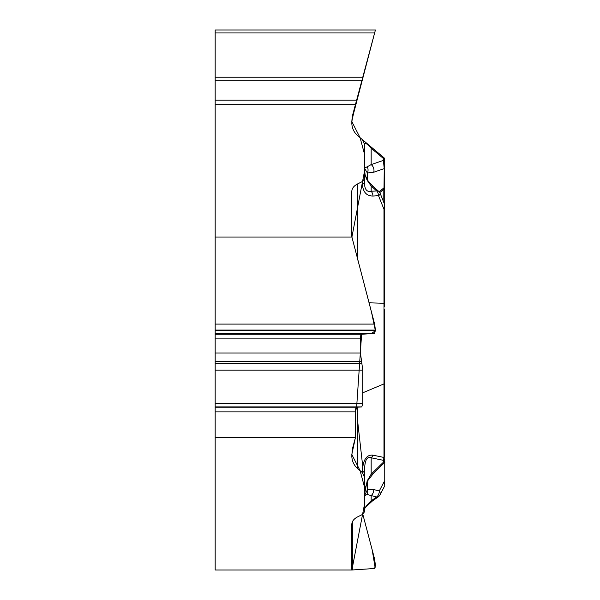 <?xml version="1.0" encoding="UTF-8"?>
<svg xmlns="http://www.w3.org/2000/svg" width="600" height="600" viewBox="0 0 600 600"><rect width="100%" height="100%" fill="white"/><g stroke="black" fill="none" stroke-linecap="round" stroke-linejoin="round"><path stroke-width="0.9" d="M357.795 407.175L357.795 468.735C353.918 465.338 351.923 461.062 351.81 455.903L352.38 448.957L355.41 437.647L215.175 437.647L215.175 570L351.915 570A16.747 8.377 0 0 1 351.81 569.085L351.81 524.34C351.923 521.303 353.918 518.783 357.795 516.78L362.362 514.515L364.522 511.785L364.522 470.213L364.522 477.21L362.362 472.537C362.745 460.26 366.285 454.47 372.99 455.168L383.985 457.463L383.985 383.895L362.767 392.798M357.795 468.735L362.362 472.567M365.362 175.5L367.673 180.398L373.103 186.413A6.053 3.12 131.5 0 0 371.168 186.023L367.185 180.33L365.175 175.275L364.522 169.77L364.522 178.822L364.522 144.248L362.362 139.605L357.795 135.773C353.918 132.375 351.923 128.1 351.81 122.94L352.38 115.995L355.41 104.685L215.175 104.685L215.175 237.038L351.915 237.038A16.747 8.377 180 0 1 351.81 236.123L351.81 191.385C351.923 188.34 353.918 185.82 357.795 183.817L357.795 260.145M384.705 186.608L384.705 167.715A2.018 1.403 180 0 1 384.232 168.615L373.733 172.23L367.358 172.995L364.522 168.21L364.522 178.822L362.362 181.56L357.795 183.817M215.175 437.647L215.175 330.075L375.428 330.075L374.632 333.413L361.642 334.267C360.87 334.433 360.465 335.978 360.435 338.903L360.435 352.995L362.767 370.132L362.767 403.275L361.822 406.905L356.625 407.25C355.845 407.415 355.44 408.967 355.41 411.893L355.41 437.647M215.175 237.038L215.175 330.075M215.175 104.685L215.175 30L375.428 30L374.632 32.947L375.428 30M384.705 434.347L384.705 456.69A2.018 1.013 180 0 1 383.985 457.463L383.377 460.327L371.168 457.778C366.975 456.158 364.763 460.305 364.522 470.213A6.053 3.03 180 0 1 362.362 472.537M351.915 570L374.632 568.493L375.428 565.463L374.632 559.185L362.812 514.275L372.225 550.02L375.15 567.862L370.545 568.763L351.915 570L364.53 504.127L364.522 487.155L360.097 470.67L351.81 454.507L355.41 437.647L355.41 412.118L356.595 407.25M371.625 500.978L364.522 508.103M384.825 462.345L373.32 473.558A6.053 3.428 -134.3 0 1 371.168 474.15L367.185 480.893L364.522 494.183L364.522 477.21M364.522 178.822L364.522 183.578C364.763 189.6 366.975 192.165 371.168 191.273A6.053 3.893 86.2 0 1 372.99 196.042C366.285 196.005 362.745 191.797 362.362 183.42L364.522 183.578L364.522 169.77M384.705 456.69L384.705 429.555M384.705 383.123A2.018 1.013 180 0 1 383.985 383.895L383.985 303.255L384.705 303.308L384.705 229.343M384.705 460.597A2.018 1.748 180 0 1 383.377 462.24L371.168 474.15L371.168 457.778A6.053 4.417 -78.2 0 0 372.99 455.168M384.705 302.903L384.705 306.728M384.705 448.725L384.705 309.375M384.705 440.257L384.705 451.268M364.522 495.735L367.358 489.87A6.053 4.718 65 0 1 367.185 494.482L364.522 495.735M364.522 509.55C364.763 507.697 366.975 504.787 371.168 500.82A6.053 2.213 55.2 0 0 372.555 500.865L378.09 497.01M367.358 481.478L367.358 489.87L373.733 489.562A6.053 4.537 104.2 0 1 371.168 495.562L367.185 494.482M373.733 489.562L379.267 490.965A6.053 3.87 27.8 0 1 379.987 494.865L384.472 486.338M384.705 485.385L384.232 481.53L384.232 462.862M384.705 481.89A2.018 0.555 180 0 0 384.232 481.53L379.267 490.965A6.053 4.537 104.2 0 1 376.702 496.965A6.053 2.213 55.2 0 0 377.993 497.07M373.32 473.558L367.935 480.428A6.053 2.167 -149.4 0 1 367.185 480.893M383.377 462.24L383.377 460.327A2.018 1.748 0 0 0 384.705 458.685M362.362 139.605L372.99 148.523A6.053 2.94 130 0 0 371.168 148.23L371.168 164.602L383.377 160.395L383.377 158.483L383.985 157.755L372.99 148.523L383.985 157.755A2.018 2.018 0 0 1 384.705 159.3L384.705 181.972M215.175 32.947L374.632 32.947L355.41 104.685M361.965 80.242L362.767 77.235L361.822 80.775L215.175 80.775M384.705 167.715L384.705 159.3M384.705 241.897L384.705 168.24M364.522 144.248C364.763 142.208 366.975 143.535 371.168 148.23L383.377 158.483A2.018 1.748 180 0 1 384.705 160.125M364.522 168.21L371.168 164.602A6.053 4.732 -109 0 1 373.733 172.23M384 189.097L384.232 168.615L383.377 160.395A2.018 1.748 180 0 1 384.705 162.038M351.915 237.038L374.632 324.097L375.428 330.075M367.673 180.398A6.053 0.975 144.9 0 0 367.185 180.33M384.705 209.37L383.985 209.317L384.562 204.353L380.25 193.583A6.053 1.635 158.2 0 1 378.517 195.675L372.99 196.042M378.315 191.078A6.053 3.12 131.5 0 0 376.702 190.913A6.053 3.893 86.2 0 1 378.517 195.675L383.985 209.317L383.985 303.255L369.03 302.812M367.358 179.925L367.358 172.995A6.053 5.303 -79 0 0 367.185 166.74M215.175 77.235L362.767 77.235L215.175 77.235M215.175 407.25L356.625 407.25L361.605 334.267L371.168 333.638L375.42 330.788L371.468 312.06L351.915 237.038L364.53 171.165L364.522 154.192L360.097 137.708L351.81 121.545L355.41 104.685L374.535 33.322L351.81 120.225M357.795 422.572L362.767 466.658M362.767 472.35L362.767 472.942M352.38 521.79L352.38 569.955M376.702 496.965L371.168 495.562L371.168 500.82L376.702 496.965M383.212 189.75L383.212 200.978M379.17 191.835L384.232 187.59A2.018 1.403 180 0 0 384.705 186.69M362.362 183.42L362.362 181.56M376.702 190.913L371.168 186.023L371.168 191.273L376.702 190.913M215.175 324.097L374.632 324.097M215.175 330.382L375.428 330.382M215.175 333.413L374.632 333.413M215.175 334.267L361.642 334.267M215.175 338.903L360.435 338.903M215.175 352.995L360.435 352.995M215.175 361.425L361.462 361.425M215.175 363.54L361.965 363.54M215.175 370.132L362.767 370.132M215.175 403.275L362.767 403.275M215.175 406.905L361.822 406.905M215.175 411.893L355.41 411.893M215.175 100.163L356.625 100.163M377.685 497.265A6.053 6.053 0 0 0 379.987 494.865M372.555 500.865C365.985 506.707 363.308 509.632 364.522 509.647M364.538 493.252L365.048 488.535L367.935 480.428M384.105 463.02L384.705 461.595M384.42 188.767L379.763 192.63M383.978 189.142L384.705 187.583M373.103 186.413L378.638 191.303M380.25 193.583A6.053 6.053 0 0 0 377.82 190.695M384.562 204.375L384.705 205.118"/></g></svg>
